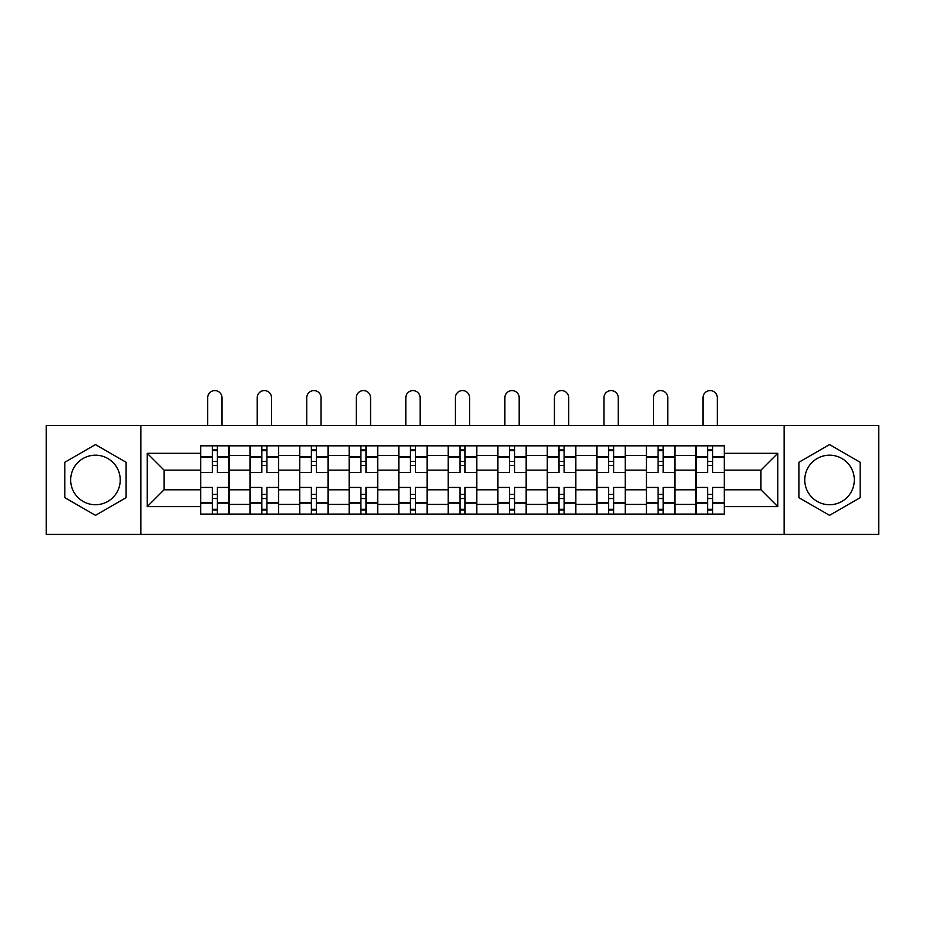 <?xml version="1.0" encoding="UTF-8"?>
<svg xmlns="http://www.w3.org/2000/svg" width="925" height="925" viewBox="0 0 925 925"><rect width="100%" height="100%" fill="white"/><g stroke="black" fill="none" stroke-linecap="round" stroke-linejoin="round"><path stroke-width="1.39" d="M95.46 504.726A24.767 24.767 0 0 1 70.693 479.959A24.767 24.767 0 0 1 95.46 455.192A24.767 24.767 0 0 1 120.227 479.959A24.767 24.767 0 0 1 95.46 504.726M829.54 504.726A24.767 24.767 0 0 1 804.773 479.959A24.767 24.767 0 0 1 829.54 455.192A24.767 24.767 0 0 1 854.307 479.959A24.767 24.767 0 0 1 829.54 504.726M784.134 534.419L878.75 534.419L878.75 425.512L46.25 425.512L46.25 534.419L784.134 534.419L784.134 425.512M250.085 514.092L250.085 455.516L229.134 455.516L229.134 514.092M229.134 455.516L229.134 445.827M250.085 455.516L250.085 445.827M278.668 445.827L278.668 514.092M299.619 514.092L299.619 445.827M328.19 445.827L328.19 514.092M349.153 514.092L349.153 445.827M377.724 445.827L377.724 514.092M398.687 514.092L398.687 445.827M427.257 445.827L427.257 514.092M448.209 514.092L448.209 445.827M476.791 445.827L476.791 514.092M497.743 514.092L497.743 445.827M526.313 445.827L526.313 514.092M547.276 514.092L547.276 445.827M575.847 445.827L575.847 514.092M596.81 514.092L596.81 445.827M625.381 445.827L625.381 514.092M646.332 514.092L646.332 445.827M674.915 445.827L674.915 514.092M695.866 514.092L695.866 445.827M695.866 489.811L674.915 489.811M646.332 489.811L625.381 489.811M596.81 489.811L575.847 489.811M547.276 489.811L526.313 489.811M497.743 489.811L476.791 489.811M448.209 489.811L427.257 489.811M398.687 489.811L377.724 489.811M349.153 489.811L328.19 489.811M299.619 489.811L278.668 489.811M250.085 489.811L229.134 489.811M695.866 470.12L674.915 470.12M646.332 470.12L625.381 470.12M596.81 470.12L575.847 470.12M547.276 470.12L526.313 470.12M497.743 470.12L476.791 470.12M448.209 470.12L427.257 470.12M398.687 470.12L377.724 470.12M349.153 470.12L328.19 470.12M299.619 470.12L278.668 470.12M250.085 470.12L229.134 470.12M164.049 489.811L200.563 489.811L200.563 470.12L164.049 470.12L164.049 489.811L147.214 506.634L147.214 453.296L200.563 453.296L200.563 470.12M724.437 470.12L724.437 489.811L760.951 489.811L760.951 470.12L724.437 470.12L724.437 445.827L200.563 445.827L200.563 453.296M724.437 453.296L777.786 453.296L777.786 506.634L724.437 506.634L724.437 489.811M200.563 489.811L200.563 514.092L724.437 514.092L724.437 506.634M200.563 506.634L147.214 506.634M140.866 534.419L140.866 425.512M126.101 462.269L95.46 444.578L64.819 462.269L64.819 497.65L95.46 515.341L126.101 497.65L126.101 462.269M860.181 462.269L829.54 444.578L798.899 462.269L798.899 497.65L829.54 515.341L860.181 497.65L860.181 462.269M217.387 509.328L212.311 509.328M212.311 450.591L217.387 450.591M266.92 509.328L261.833 509.328M261.833 450.591L266.92 450.591M316.442 509.328L311.367 509.328M311.367 450.591L316.442 450.591M365.976 509.328L360.9 509.328M360.9 450.591L365.976 450.591M415.51 509.328L410.434 509.328M410.434 450.591L415.51 450.591M465.044 509.328L459.956 509.328M459.956 450.591L465.044 450.591M514.566 509.328L509.49 509.328M509.49 450.591L514.566 450.591M564.1 509.328L559.024 509.328M559.024 450.591L564.1 450.591M613.633 509.328L608.558 509.328M608.558 450.591L613.633 450.591M663.167 509.328L658.08 509.328M658.08 450.591L663.167 450.591M712.689 509.328L707.613 509.328M707.613 450.591L712.689 450.591M147.214 453.296L164.049 470.12M760.951 489.811L777.786 506.634M760.951 470.12L777.786 453.296M228.972 514.092L228.972 472.502L217.387 472.502L217.387 445.827M212.311 445.827L212.311 472.502L200.713 472.502L200.713 445.827M221.988 425.512L221.988 397.727A7.146 7.146 0 0 0 214.843 390.581A7.146 7.146 0 0 0 207.697 397.727L207.697 425.512M228.972 472.502L228.972 445.827M200.713 514.092L200.713 487.429L212.311 487.429L212.311 514.092M217.387 514.092L217.387 487.429L228.972 487.429M212.311 465.518L217.387 465.518M200.713 487.429L200.713 472.502M217.387 494.413L212.311 494.413M217.387 509.964L212.311 509.964M212.311 498.54L217.387 498.54M217.387 461.39L212.311 461.39M212.311 449.955L217.387 449.955M278.506 514.092L278.506 472.502L266.92 472.502L266.92 445.827M261.833 445.827L261.833 472.502L250.247 472.502L250.247 445.827M271.522 425.512L271.522 397.727A7.146 7.146 0 0 0 264.377 390.581A7.146 7.146 0 0 0 257.231 397.727L257.231 425.512M278.506 472.502L278.506 445.827M250.247 514.092L250.247 487.429L261.833 487.429L261.833 514.092M266.92 514.092L266.92 487.429L278.506 487.429M261.833 465.518L266.92 465.518M250.247 487.429L250.247 472.502M266.92 494.413L261.833 494.413M266.92 509.964L261.833 509.964M261.833 498.54L266.92 498.54M266.92 461.39L261.833 461.39M261.833 449.955L266.92 449.955M328.04 514.092L328.04 472.502L316.442 472.502L316.442 445.827M311.367 445.827L311.367 472.502L299.781 472.502L299.781 445.827M321.056 425.512L321.056 397.727A7.146 7.146 0 0 0 313.91 390.581A7.146 7.146 0 0 0 306.765 397.727L306.765 425.512M328.04 472.502L328.04 445.827M299.781 514.092L299.781 487.429L311.367 487.429L311.367 514.092M316.442 514.092L316.442 487.429L328.04 487.429M311.367 465.518L316.442 465.518M299.781 487.429L299.781 472.502M316.442 494.413L311.367 494.413M316.442 509.964L311.367 509.964M311.367 498.54L316.442 498.54M316.442 461.39L311.367 461.39M311.367 449.955L316.442 449.955M377.562 514.092L377.562 472.502L365.976 472.502L365.976 445.827M360.9 445.827L360.9 472.502L349.315 472.502L349.315 445.827M370.578 425.512L370.578 397.727A7.146 7.146 0 0 0 363.433 390.581A7.146 7.146 0 0 0 356.298 397.727L356.298 425.512M377.562 472.502L377.562 445.827M349.315 514.092L349.315 487.429L360.9 487.429L360.9 514.092M365.976 514.092L365.976 487.429L377.562 487.429M360.9 465.518L365.976 465.518M349.315 487.429L349.315 472.502M365.976 494.413L360.9 494.413M365.976 509.964L360.9 509.964M360.9 498.54L365.976 498.54M365.976 461.39L360.9 461.39M360.9 449.955L365.976 449.955M427.096 514.092L427.096 472.502L415.51 472.502L415.51 445.827M410.434 445.827L410.434 472.502L398.837 472.502L398.837 445.827M420.112 425.512L420.112 397.727A7.146 7.146 0 0 0 412.966 390.581A7.146 7.146 0 0 0 405.821 397.727L405.821 425.512M427.096 472.502L427.096 445.827M398.837 514.092L398.837 487.429L410.434 487.429L410.434 514.092M415.51 514.092L415.51 487.429L427.096 487.429M410.434 465.518L415.51 465.518M398.837 487.429L398.837 472.502M415.51 494.413L410.434 494.413M415.51 509.964L410.434 509.964M410.434 498.54L415.51 498.54M415.51 461.39L410.434 461.39M410.434 449.955L415.51 449.955M476.629 514.092L476.629 472.502L465.044 472.502L465.044 445.827M459.956 445.827L459.956 472.502L448.371 472.502L448.371 445.827M469.646 425.512L469.646 397.727A7.146 7.146 0 0 0 462.5 390.581A7.146 7.146 0 0 0 455.354 397.727L455.354 425.512M476.629 472.502L476.629 445.827M448.371 514.092L448.371 487.429L459.956 487.429L459.956 514.092M465.044 514.092L465.044 487.429L476.629 487.429M459.956 465.518L465.044 465.518M448.371 487.429L448.371 472.502M465.044 494.413L459.956 494.413M465.044 509.964L459.956 509.964M459.956 498.54L465.044 498.54M465.044 461.39L459.956 461.39M459.956 449.955L465.044 449.955M526.163 514.092L526.163 472.502L514.566 472.502L514.566 445.827M509.49 445.827L509.49 472.502L497.904 472.502L497.904 445.827M519.179 425.512L519.179 397.727A7.146 7.146 0 0 0 512.034 390.581A7.146 7.146 0 0 0 504.888 397.727L504.888 425.512M526.163 472.502L526.163 445.827M497.904 514.092L497.904 487.429L509.49 487.429L509.49 514.092M514.566 514.092L514.566 487.429L526.163 487.429M509.49 465.518L514.566 465.518M497.904 487.429L497.904 472.502M514.566 494.413L509.49 494.413M514.566 509.964L509.49 509.964M509.49 498.54L514.566 498.54M514.566 461.39L509.49 461.39M509.49 449.955L514.566 449.955M575.685 514.092L575.685 472.502L564.1 472.502L564.1 445.827M559.024 445.827L559.024 472.502L547.438 472.502L547.438 445.827M568.702 425.512L568.702 397.727A7.146 7.146 0 0 0 561.567 390.581A7.146 7.146 0 0 0 554.422 397.727L554.422 425.512M575.685 472.502L575.685 445.827M547.438 514.092L547.438 487.429L559.024 487.429L559.024 514.092M564.1 514.092L564.1 487.429L575.685 487.429M559.024 465.518L564.1 465.518M547.438 487.429L547.438 472.502M564.1 494.413L559.024 494.413M564.1 509.964L559.024 509.964M559.024 498.54L564.1 498.54M564.1 461.39L559.024 461.39M559.024 449.955L564.1 449.955M625.219 514.092L625.219 472.502L613.633 472.502L613.633 445.827M608.558 445.827L608.558 472.502L596.96 472.502L596.96 445.827M618.235 425.512L618.235 397.727A7.146 7.146 0 0 0 611.09 390.581A7.146 7.146 0 0 0 603.944 397.727L603.944 425.512M625.219 472.502L625.219 445.827M596.96 514.092L596.96 487.429L608.558 487.429L608.558 514.092M613.633 514.092L613.633 487.429L625.219 487.429M608.558 465.518L613.633 465.518M596.96 487.429L596.96 472.502M613.633 494.413L608.558 494.413M613.633 509.964L608.558 509.964M608.558 498.54L613.633 498.54M613.633 461.39L608.558 461.39M608.558 449.955L613.633 449.955M674.753 514.092L674.753 472.502L663.167 472.502L663.167 445.827M658.08 445.827L658.08 472.502L646.494 472.502L646.494 445.827M667.769 425.512L667.769 397.727A7.146 7.146 0 0 0 660.623 390.581A7.146 7.146 0 0 0 653.478 397.727L653.478 425.512M674.753 472.502L674.753 445.827M646.494 514.092L646.494 487.429L658.08 487.429L658.08 514.092M663.167 514.092L663.167 487.429L674.753 487.429M658.08 465.518L663.167 465.518M646.494 487.429L646.494 472.502M663.167 494.413L658.08 494.413M663.167 509.964L658.08 509.964M658.08 498.54L663.167 498.54M663.167 461.39L658.08 461.39M658.08 449.955L663.167 449.955M724.287 514.092L724.287 472.502L712.689 472.502L712.689 445.827M707.613 445.827L707.613 472.502L696.028 472.502L696.028 445.827M717.303 425.512L717.303 397.727A7.146 7.146 0 0 0 710.157 390.581A7.146 7.146 0 0 0 703.012 397.727L703.012 425.512M724.287 472.502L724.287 445.827M696.028 514.092L696.028 487.429L707.613 487.429L707.613 514.092M712.689 514.092L712.689 487.429L724.287 487.429M707.613 465.518L712.689 465.518M696.028 487.429L696.028 472.502M712.689 494.413L707.613 494.413M712.689 509.964L707.613 509.964M707.613 498.54L712.689 498.54M712.689 461.39L707.613 461.39M707.613 449.955L712.689 449.955M646.332 455.516L625.381 455.516M596.81 455.516L575.847 455.516M547.276 455.516L526.313 455.516M497.743 455.516L476.791 455.516M448.209 455.516L427.257 455.516M398.687 455.516L377.724 455.516M349.153 455.516L328.19 455.516M299.619 455.516L278.668 455.516M695.866 455.516L674.915 455.516M646.332 504.414L625.381 504.414M596.81 504.414L575.847 504.414M547.276 504.414L526.313 504.414M497.743 504.414L476.791 504.414M448.209 504.414L427.257 504.414M398.687 504.414L377.724 504.414M349.153 504.414L328.19 504.414M299.619 504.414L278.668 504.414M250.085 504.414L229.134 504.414M695.866 504.414L674.915 504.414M228.972 456.788L217.387 456.788M212.311 456.788L200.713 456.788M212.311 457.204L200.713 457.204M212.311 502.714L200.713 502.714M212.311 503.142L200.713 503.142M228.972 503.142L217.387 503.142M228.972 457.204L217.387 457.204M228.972 502.714L217.387 502.714M278.506 456.788L266.92 456.788M261.833 456.788L250.247 456.788M261.833 457.204L250.247 457.204M261.833 502.714L250.247 502.714M261.833 503.142L250.247 503.142M278.506 503.142L266.92 503.142M278.506 457.204L266.92 457.204M278.506 502.714L266.92 502.714M328.04 456.788L316.442 456.788M311.367 456.788L299.781 456.788M311.367 457.204L299.781 457.204M311.367 502.714L299.781 502.714M311.367 503.142L299.781 503.142M328.04 503.142L316.442 503.142M328.04 457.204L316.442 457.204M328.04 502.714L316.442 502.714M377.562 456.788L365.976 456.788M360.9 456.788L349.315 456.788M360.9 457.204L349.315 457.204M360.9 502.714L349.315 502.714M360.9 503.142L349.315 503.142M377.562 503.142L365.976 503.142M377.562 457.204L365.976 457.204M377.562 502.714L365.976 502.714M427.096 456.788L415.51 456.788M410.434 456.788L398.837 456.788M410.434 457.204L398.837 457.204M410.434 502.714L398.837 502.714M410.434 503.142L398.837 503.142M427.096 503.142L415.51 503.142M427.096 457.204L415.51 457.204M427.096 502.714L415.51 502.714M476.629 456.788L465.044 456.788M459.956 456.788L448.371 456.788M459.956 457.204L448.371 457.204M459.956 502.714L448.371 502.714M459.956 503.142L448.371 503.142M476.629 503.142L465.044 503.142M476.629 457.204L465.044 457.204M476.629 502.714L465.044 502.714M526.163 456.788L514.566 456.788M509.49 456.788L497.904 456.788M509.49 457.204L497.904 457.204M509.49 502.714L497.904 502.714M509.49 503.142L497.904 503.142M526.163 503.142L514.566 503.142M526.163 457.204L514.566 457.204M526.163 502.714L514.566 502.714M575.685 456.788L564.1 456.788M559.024 456.788L547.438 456.788M559.024 457.204L547.438 457.204M559.024 502.714L547.438 502.714M559.024 503.142L547.438 503.142M575.685 503.142L564.1 503.142M575.685 457.204L564.1 457.204M575.685 502.714L564.1 502.714M625.219 456.788L613.633 456.788M608.558 456.788L596.96 456.788M608.558 457.204L596.96 457.204M608.558 502.714L596.96 502.714M608.558 503.142L596.96 503.142M625.219 503.142L613.633 503.142M625.219 457.204L613.633 457.204M625.219 502.714L613.633 502.714M674.753 456.788L663.167 456.788M658.08 456.788L646.494 456.788M658.08 457.204L646.494 457.204M658.08 502.714L646.494 502.714M658.08 503.142L646.494 503.142M674.753 503.142L663.167 503.142M674.753 457.204L663.167 457.204M674.753 502.714L663.167 502.714M724.287 456.788L712.689 456.788M707.613 456.788L696.028 456.788M707.613 457.204L696.028 457.204M707.613 502.714L696.028 502.714M707.613 503.142L696.028 503.142M724.287 503.142L712.689 503.142M724.287 457.204L712.689 457.204M724.287 502.714L712.689 502.714"/></g></svg>
